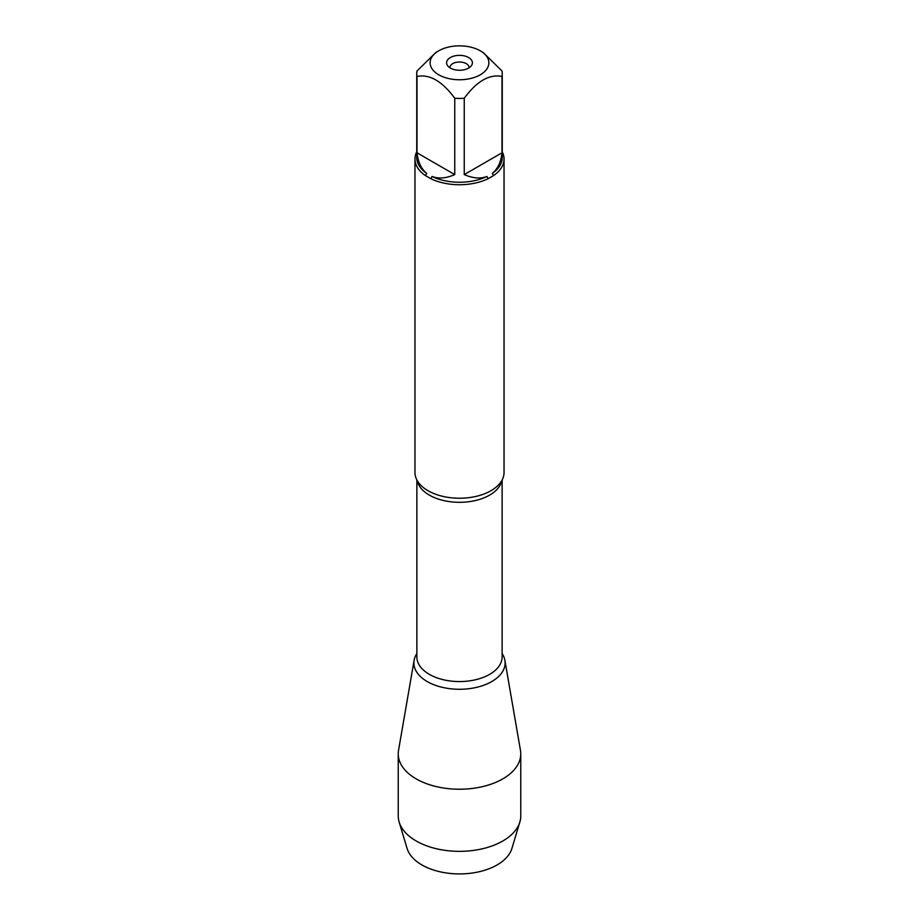 <?xml version="1.0" encoding="UTF-8"?>
<svg xmlns="http://www.w3.org/2000/svg" width="919" height="919" viewBox="0 0 919 919"><rect width="100%" height="100%" fill="white"/><g stroke="black" fill="none" stroke-linecap="round" stroke-linejoin="round"><path stroke-width="1.38" d="M414.963 159.01L414.963 472.527A44.537 25.721 0 0 0 420.167 484.577A44.537 25.721 0 0 0 428.001 490.7A44.537 25.721 0 0 0 498.833 484.577A44.537 25.721 0 0 0 504.037 472.527L504.037 159.01A44.537 25.721 180 0 1 493.572 175.575L488.184 178.688A44.537 25.721 180 0 1 430.816 178.688L425.428 175.575A44.537 25.721 180 0 1 414.963 159.01A44.537 25.721 180 0 1 416.744 151.819M502.256 151.819A44.537 25.721 180 0 1 504.037 159.01M462.762 45.95A29.374 16.956 0 0 0 438.731 50.809A29.374 16.956 0 0 0 438.731 74.795A29.374 16.956 0 0 0 480.269 74.795A29.374 16.956 0 0 0 480.269 50.809A29.374 16.956 0 0 0 462.762 45.95M438.731 50.809L435.882 52.452L417.008 70.993A42.756 24.687 0 0 0 416.744 73.727A42.756 24.687 0 0 0 417.008 76.472C429.598 73.922 442.177 81.194 454.756 98.264A42.756 24.687 0 0 0 464.244 98.264C476.835 81.182 489.425 73.911 501.992 76.472A42.756 24.687 0 0 0 502.256 73.727A42.756 24.687 0 0 0 501.992 70.993L483.118 52.452L480.269 50.809M417.008 76.472L417.008 152.795C418.019 162.054 421.27 168.935 426.738 173.427A42.756 24.687 180 0 1 416.744 157.563L416.744 73.727M464.244 98.264L464.244 174.587C472.78 178.343 480.35 178.964 486.978 176.471A42.756 24.687 180 0 1 432.022 176.471C438.65 178.964 446.22 178.343 454.756 174.587L454.756 98.264M502.256 73.727L502.256 157.563A42.756 24.687 180 0 1 492.262 173.427C497.73 168.935 500.981 162.054 501.992 152.795L501.992 76.472M430.816 178.688L432.022 176.471M486.978 176.471L488.184 178.688M426.738 173.427L425.428 175.575M493.572 175.575L492.262 173.427M502.13 653.57A45.617 26.329 180 0 1 484.29 685.046A45.617 26.329 180 0 1 427.243 681.565A45.617 26.329 180 0 1 416.87 653.57A45.617 26.329 0 0 0 414.113 660.324A45.617 26.329 0 0 0 427.243 681.565A45.617 26.329 0 0 0 479.029 686.734A45.617 26.329 0 0 0 504.887 660.324A45.617 26.329 0 0 0 502.13 653.57M468.621 57.541A12.9 7.444 180 0 1 471.275 65.846A12.9 7.444 180 0 1 459.5 70.258A12.9 7.444 180 0 1 447.725 65.846A12.9 7.444 180 0 1 452.182 56.668A12.9 7.444 180 0 1 468.621 57.541M501.992 152.795L464.244 174.587M454.756 174.587L417.008 152.795M469.046 67.822A9.558 5.514 0 0 0 469.058 67.535A9.558 5.514 0 0 0 466.255 63.641A9.558 5.514 0 0 0 455.847 62.435A9.558 5.514 0 0 0 449.942 67.535A9.558 5.514 0 0 0 449.954 67.822M414.113 660.324L398.536 750.352A61.263 35.37 0 0 0 398.237 753.867A61.263 35.37 0 0 0 416.181 778.875A61.263 35.37 0 0 0 482.946 786.538A61.263 35.37 0 0 0 520.763 753.867A61.263 35.37 0 0 0 520.464 750.352L504.887 660.324M398.237 753.867L398.237 815.98A61.263 35.37 0 0 0 399.145 822.034A61.263 35.37 0 0 0 416.181 840.988A61.263 35.37 0 0 0 477.995 849.696A61.263 35.37 0 0 0 519.855 822.034A61.263 35.37 0 0 0 520.763 815.98L520.763 753.867M519.855 822.034L511.906 848.467A53.187 30.706 180 0 1 475.56 872.487A53.187 30.706 180 0 1 421.89 864.928A53.187 30.706 180 0 1 407.094 848.467L399.145 822.034M501.854 480.476A42.63 24.606 180 0 1 459.5 502.314A42.63 24.606 180 0 1 417.146 480.476M416.87 479.971L416.87 656.947A42.63 24.606 0 0 0 459.5 681.565A42.63 24.606 0 0 0 502.13 656.947L502.13 479.971"/></g></svg>
